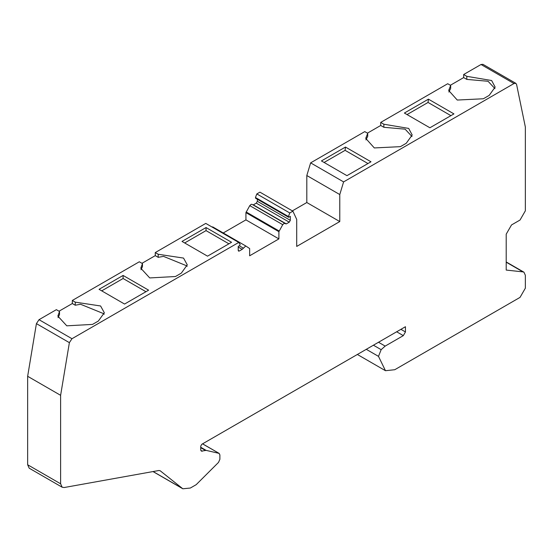 <?xml version="1.0" encoding="UTF-8"?>
<svg xmlns="http://www.w3.org/2000/svg" width="553" height="553" viewBox="0 0 553 553"><rect width="100%" height="100%" fill="white"/><g stroke="black" fill="none" stroke-linecap="round" stroke-linejoin="round"><path stroke-width="0.83" d="M62.178 487.234L29.205 468.197L27.65 464.755L60.616 483.792L62.178 487.234L64.203 487.525L158.981 470.492L160.156 470.741L182.829 488.783L190.35 488.036L196.191 484.67L218.49 462.426L219.887 459.308L219.887 454.836L218.981 453.349L206.103 450.37L201.354 451.151L200.725 449.769L200.732 446.133L201.79 444.287L405.446 326.712L405.446 331.945L403.317 335.63L385.171 346.102L381.155 349.669L378.501 356.374L385.476 370.71L394.766 369.715L520.034 297.39L525.35 288.182L525.35 275.29L523.947 272.194L523.007 271.889L506.209 270.071L506.209 234.154L511.525 224.94L520.034 220.032L525.35 210.817L525.35 127.01L516.585 84.464L515.866 83.344L513.986 83.531L481.02 64.501L463.67 74.517L466.815 76.328L491.645 80.524L495.142 87.098L489.191 95.392L483.343 98.766L457.262 100.052L448.683 90.478L450.667 85.425L447.716 83.724L380.72 122.407L383.865 124.225L408.695 128.414L412.192 134.994L406.241 143.282L400.393 146.656L374.312 147.941L365.733 138.368L367.717 133.314L364.766 131.614L310.634 162.865L306.811 175.522L306.811 202.529L339.777 221.566L339.777 194.552L343.6 181.902L513.986 83.531M385.476 370.71L357.356 354.473M385.171 346.102L378.515 342.259M202.585 443.831L219.264 453.46L202.543 443.859M60.616 483.792L60.616 395.319L69.381 342.653L36.415 323.623L39.014 319.682M27.65 464.755L27.65 376.289L60.616 395.319M141.969 263.311L155.269 255.638L155.269 252.569L205.778 223.405L238.751 242.435L240.126 244.405L239.67 245.587L238.219 246.431L238.219 250.419L238.53 251.11L239.276 251.034L238.219 250.419M155.269 252.569L158.213 254.269L183.541 258.078L187.267 264.846L181.322 273.141L175.474 276.514L149.725 277.931L140.808 268.226L142.46 263.594L142.46 266.664L140.987 269.76M187.094 266.387L186.969 265.917L163.494 256.371L158.213 257.339L155.269 255.638M59.019 311.208L72.319 303.528L72.319 300.459L75.263 302.159L100.591 305.975L104.317 312.742L98.372 321.03L92.524 324.404L66.775 325.821L57.858 316.116L59.51 311.484L56.365 309.666L39.014 319.689L71.98 338.719L238.751 242.435M59.51 311.484L59.51 314.56L58.037 317.65M104.144 314.277L104.019 313.807L80.544 304.261L75.263 305.228L72.319 303.528M145.957 291.708L123.098 278.512L101.717 290.857M228.907 243.818L206.048 230.622L184.667 242.961M292.357 210.873L306.811 202.529M288.41 216.527L255.445 197.497L255.908 198.147L255.527 198.188L288.5 217.218L288.873 217.184L288.41 216.527L289.793 212.967L292.89 211.177L296.705 219.403L296.705 246.431L339.777 221.566M367.427 133.149L380.72 125.476L380.72 122.407M367.717 133.314L367.717 136.384L365.906 139.902M412.013 136.529L405.107 129.167L383.865 127.294L380.72 125.476M367.959 163.536L345.1 150.34L324.093 162.464M450.909 115.646L428.05 102.45L407.043 114.575M450.377 85.259L463.67 77.586L463.67 74.517M450.667 85.425L450.667 88.494L448.856 92.012M494.963 88.632L488.057 81.27L466.815 79.404L463.67 77.586M211.91 226.944L212.808 226.944L216.479 229.066M288.873 217.184L290.325 216.341L290.325 220.336L289.26 222.175L286.288 223.896L284.152 223.35L282.735 224.677L278.892 231.666L245.926 212.629L245.926 219.873L223.239 232.972M245.926 212.629L249.769 205.647L282.735 224.677M284.989 223.377L252.023 204.34L251.18 204.32L249.769 205.647M253.101 204.963L256.295 203.145L257.359 201.299L257.359 199.239M255.445 197.497L256.827 193.93L259.924 192.147L292.89 211.177M481.02 64.501L482.9 64.314L515.866 83.344M27.65 376.289L36.415 323.623M142.46 263.594L139.315 261.776L72.319 300.459M278.892 231.666L278.892 238.91L245.926 219.873M239.276 251.034L242.214 249.341L245.774 245.981L249.645 248.546L249.645 255.79L278.892 238.91M71.98 338.719L69.381 342.653M339.777 194.552L306.811 175.522M343.6 181.902L310.634 162.865M345.473 147.05L321.431 160.93L346.952 175.667L370.994 161.787L345.473 147.05L345.1 150.34M428.423 99.16L404.381 113.04L429.902 127.778L453.944 113.897L428.423 99.16L428.05 102.45M466.815 79.404L466.815 76.328M231.569 242.283L207.527 256.163L182.006 241.426L206.048 227.553L231.569 242.283M148.619 290.173L124.577 304.053L99.056 289.323L123.098 275.442L148.619 290.173M75.263 302.159L75.263 305.228M158.213 254.269L158.213 257.339M245.774 245.981L212.808 226.944L245.774 245.981M289.793 212.967L256.827 193.93M383.865 127.294L383.865 124.225M123.098 275.442L123.098 278.512M206.048 227.553L206.048 230.622M378.501 356.374L366.28 349.323M381.155 349.669L373.413 345.203M403.317 335.63L396.66 331.786M202.301 451.234L200.801 450.363M205.433 450.398L200.725 447.681M206.103 450.37L200.725 447.266M153.091 471.55L182.207 488.354M523.007 271.889L506.209 262.191M405.446 331.945L400.911 329.325M242.214 249.341L238.219 247.032M243.189 248.041L239.304 245.802M279.092 230.981L246.126 211.951M253.315 204.859L286.288 223.896M256.295 203.145L289.26 222.175M257.359 201.299L290.325 220.336M523.947 272.194L506.209 261.949M182.829 488.783L153.001 471.564"/></g></svg>

